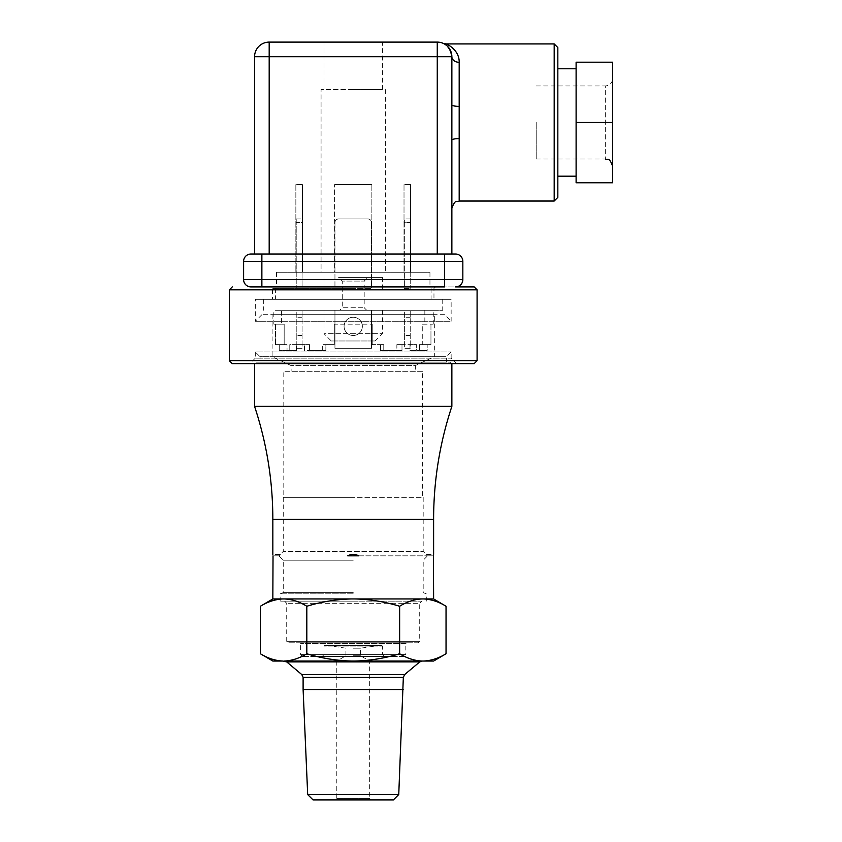 <?xml version="1.0" encoding="UTF-8"?>
<svg xmlns="http://www.w3.org/2000/svg" width="842" height="842" viewBox="0 0 842 842"><rect width="100%" height="100%" fill="white"/><g stroke="black" fill="none" stroke-linecap="round" stroke-linejoin="round"><path stroke-width="0.63" stroke-dasharray="4.21 3.16" d="M415.338 371.311L291.111 371.311L415.338 371.311L415.338 365.586L291.111 365.586L415.338 365.586L434.335 356.724L272.103 356.724L434.335 356.724L434.335 314.676L272.103 314.676L434.335 314.676M444.565 314.676L261.873 314.676L444.565 314.676L451.144 321.255L255.305 321.255L451.144 321.255L451.144 299.331L255.305 299.331L451.144 299.331M422.642 371.311L283.796 371.311L422.642 371.311L422.642 497.369L283.796 497.369L283.796 371.311M254.568 363.639L451.87 363.639L254.568 363.639L256.031 362.176L450.417 362.176L256.031 362.176M260.052 362.176L446.397 362.176L260.052 362.176L260.052 356.692L446.397 356.692L260.052 356.692L255.305 351.945L451.144 351.945L255.305 351.945L255.305 358.155L451.144 358.155L255.305 358.155L249.821 363.639L456.627 363.639L249.821 363.639M283.796 497.369L422.642 497.369M254.568 406.37L451.87 406.37M353.219 497.369L283.249 497.369L353.219 497.369M423.189 497.369L423.189 551.436L283.249 551.436L423.189 551.436L426.115 554.362L433.588 554.362M358.692 555.825L347.757 555.825C351.388 553.899 355.04 553.899 358.692 555.825L427.378 555.825L358.692 555.825C355.05 553.899 351.409 553.899 347.757 555.825L358.692 555.825L347.757 555.825L353.219 554.383M433.42 555.825L427.378 555.825C425.715 553.899 425.715 553.899 427.378 555.825C425.715 553.899 425.715 553.899 427.378 555.825L433.42 555.825C433.651 553.91 433.651 553.91 433.42 555.825L433.609 555.825M279.07 555.825C280.733 553.899 280.733 553.899 279.07 555.825C280.733 553.899 280.733 553.899 279.07 555.825L273.029 555.825L279.07 555.825M433.619 598.936L272.829 598.936M353.219 655.781L360.534 655.781L353.219 655.781M353.219 648.172L360.534 648.172L353.219 648.172M406.57 642.783L299.878 642.783L406.57 642.783L405.833 643.52L300.605 643.52L405.833 643.52L405.833 654.623L300.605 654.623L405.833 654.623L404.013 656.455L302.436 656.455L404.013 656.455M418.263 642.783L288.185 642.783L418.263 642.783L419.716 641.32L419.716 603.325L286.722 603.325L419.716 603.325L421.916 601.135L284.533 601.135L421.916 601.135M398.75 794.553L307.688 794.553M403.339 689.535L303.109 689.535M393.403 799.9L313.045 799.9M335.316 799.9L371.122 799.9L335.316 799.9L336.779 798.437L369.659 798.437L336.779 798.437L336.779 661.054L369.659 661.054L336.779 661.054L345.915 655.781L345.915 648.172L325.822 645.34L380.626 645.34L325.822 645.34M306.814 653.75C321.56 658.255 336.558 660.696 351.809 661.054L284.312 661.054C292.027 660.696 299.531 658.255 306.814 653.75L306.814 606.251C299.436 601.735 291.942 599.293 284.312 598.936M351.809 598.936C336.516 599.315 321.518 601.746 306.814 606.251M422.126 598.936C414.411 599.304 406.918 601.735 399.634 606.251C384.878 601.735 369.88 599.304 354.64 598.936M399.634 606.251L399.634 653.75C407.002 658.265 414.506 660.696 422.126 661.054L272.829 661.054M433.619 661.054L354.64 661.054C369.922 660.686 384.92 658.244 399.634 653.75M354.64 661.054L351.809 661.054M260.399 653.75C267.777 658.265 275.271 660.696 282.901 661.054M282.901 598.936C275.187 599.304 267.682 601.735 260.399 606.251M446.039 606.251C438.671 601.735 431.167 599.293 423.547 598.936M423.547 661.054C431.262 660.696 438.756 658.255 446.039 653.75M284.354 661.054L422.084 661.054M353.219 592.631L283.249 592.631L353.219 592.631M353.219 560.214L283.249 560.214L353.219 560.214M353.219 601.135L280.144 601.135L353.219 601.135M380.626 645.34L360.534 648.172L360.534 655.781L369.659 661.054L369.659 798.437L371.122 799.9M353.219 593.821L280.144 593.821L353.219 593.821M322.16 656.455L384.278 656.455L322.16 656.455L323.991 654.623L382.457 654.623L323.991 654.623L323.991 646.077L382.457 646.077L323.991 646.077L324.717 645.34L381.721 645.34L324.717 645.34M381.721 645.34L382.457 646.077L382.457 654.623L384.278 656.455M302.436 656.455L300.605 654.623L300.605 643.52L299.878 642.783M339.705 310.288L366.744 310.288L339.705 310.288L342.262 307.73L364.186 307.73L342.262 307.73L342.262 281.06L364.186 281.06L342.262 281.06L338.61 277.407L367.838 277.407L338.61 277.407M366.744 310.288L364.186 307.73L364.186 281.06L367.838 277.407M410.222 218.941L410.222 222.593L410.222 218.941L404.37 218.941L404.37 222.593L404.37 218.941L410.222 218.941M338.61 218.941A3.652 3.652 0 0 0 334.948 222.593A3.652 3.652 0 0 1 338.61 218.941L367.838 218.941L338.61 218.941A3.652 3.652 0 0 0 334.948 222.593A3.652 3.652 0 0 1 338.61 218.941L367.838 218.941A3.652 3.652 0 0 1 371.49 222.593A3.652 3.652 0 0 0 367.838 218.941A3.652 3.652 0 0 1 371.49 222.593A3.652 3.652 0 0 0 367.838 218.941L338.61 218.941M296.226 218.941L296.226 222.593L296.226 218.941L302.067 218.941L296.226 218.941M302.067 222.593L302.067 288.364L296.226 288.364L302.067 288.364L302.067 222.593L296.226 222.593L296.226 288.364L296.226 222.593L302.067 222.593M353.219 277.407L382.457 277.407L353.219 277.407M404.37 222.593L404.37 288.364L410.222 288.364L404.37 288.364L404.37 222.593L410.222 222.593L410.222 288.364L410.222 222.593L404.37 222.593M334.948 222.593L334.948 288.364L371.49 288.364L334.948 288.364L371.49 288.364L334.948 288.364L334.948 222.593M371.49 222.593L371.49 288.364L371.49 222.593M353.219 288.364L272.471 288.364L353.219 288.364M353.219 299.331L442.745 299.331L353.219 299.331M536.207 122.479L536.207 159.022L536.207 122.479M536.207 85.947L605.335 85.947L605.335 159.022L605.335 85.947C609.776 85.516 612.208 83.074 612.639 78.643L612.639 166.327L612.639 78.643M353.219 286.901L271.008 286.901L353.219 286.901M612.639 182.767L612.639 62.192L576.107 62.192L576.107 182.767L612.639 182.767M334.59 184.598L371.859 184.598L334.59 184.598L371.859 184.598L334.59 184.598L334.59 272.292L371.859 272.292L334.59 272.292L371.859 272.292L334.59 272.292L334.59 184.598M429.957 286.901L276.492 286.901L429.957 286.901L429.957 272.292L276.492 272.292L429.957 272.292M302.436 184.598L295.858 184.598L302.436 184.598L302.436 272.292L295.858 272.292L302.436 272.292L302.436 184.598M410.591 184.598L404.013 184.598L410.591 184.598L410.591 272.292L404.013 272.292L410.591 272.292L410.591 184.598M612.639 122.479L576.107 122.479M371.859 184.598L371.859 272.292L371.859 184.598M295.858 184.598L295.858 272.292L295.858 184.598M404.013 184.598L404.013 272.292L404.013 184.598M321.065 272.292L385.373 272.292L321.065 272.292L321.065 89.599L321.065 272.292M557.836 122.479L557.836 176.199L557.836 122.479M385.373 89.599L385.373 272.292L385.373 89.599L321.065 89.599L385.373 89.599M557.836 47.584L557.836 197.386M353.219 89.599L382.457 89.599L353.219 89.599M451.87 140.098A7.304 1.495 180 0 1 459.185 138.604L459.185 62.308C459.458 50.004 447.239 44.131 446.018 43.931C447.249 44.11 459.479 50.067 459.185 62.308A7.304 5.599 180 0 1 451.87 56.719C449.239 47.594 446.313 43.131 443.103 43.321C446.313 43.121 449.239 47.594 451.87 56.719L451.87 254.021L444.565 254.021L455.533 254.021A7.304 7.304 0 0 1 462.837 261.325L462.837 279.597A7.304 7.304 0 0 1 455.533 286.901L417.716 286.901L455.533 286.901M450.554 50.657L444.692 44.131M353.219 42.1L382.457 42.1L353.219 42.1M459.185 106.366A7.304 1.495 180 0 1 451.87 104.861M437.261 42.1A14.619 14.619 0 0 1 451.87 56.719L437.261 56.719L437.261 42.1L269.187 42.1L269.187 56.719L254.568 56.719A14.619 14.619 0 0 1 269.187 42.1M254.568 56.719L254.568 254.021L269.187 254.021L269.187 56.719L437.261 56.719L437.261 254.021L269.187 254.021L451.87 254.021M269.187 254.021L254.568 254.021M261.873 254.021L261.873 261.325L444.565 261.325L444.565 286.901L250.916 286.901A7.304 7.304 0 0 1 243.612 279.597L243.612 261.325A7.304 7.304 0 0 1 250.916 254.021L444.565 254.021L444.565 261.325L462.837 261.325M250.916 286.901L288.722 286.901L271.008 286.901L272.471 288.364L272.471 299.331M474.162 363.639L232.276 363.639M372.217 344.631L372.217 324.17L372.217 344.631L372.217 324.17L372.217 344.631L383.773 344.631L372.217 344.631M334.221 324.17L334.221 344.631L334.221 324.17L334.221 344.631L334.221 324.17L372.217 324.17L334.221 324.17M289.785 350.483L279.27 350.483L296.447 350.483L289.785 350.483L289.785 344.631L309.572 344.631L309.572 350.483L325.875 350.483L309.572 350.483L325.875 350.483L322.665 350.483L322.665 344.631L334.221 344.631L322.665 344.631L334.221 344.631L325.875 344.631L325.875 350.483L325.875 344.631L322.665 344.631L322.665 350.483L304.457 350.483L304.457 344.631L296.447 344.631L296.447 350.483L287.038 350.483L296.447 350.483L296.447 344.631L289.785 344.631L289.785 350.483M275.492 344.631L275.492 324.17L284.175 324.17L284.175 344.631L275.492 344.631L287.038 344.631L287.038 350.483L287.038 344.631L284.175 344.631L284.175 324.17L273.208 324.17L275.492 324.17L275.492 344.631L279.27 344.631L275.492 344.631M416.664 350.483L427.178 350.483L410.001 350.483L416.664 350.483L416.664 344.631L396.866 344.631L396.866 350.483L380.563 350.483L401.992 350.483L383.773 350.483L401.992 350.483L396.866 350.483L396.866 344.631L410.001 344.631L410.001 350.483L427.178 350.483L427.178 344.631L430.957 344.631L430.957 324.17L422.274 324.17L422.274 344.631L430.957 344.631L419.411 344.631L419.411 350.483L419.411 344.631L422.274 344.631L422.274 324.17L433.241 324.17L430.957 324.17L430.957 344.631L419.411 344.631L427.178 344.631L427.178 350.483L416.664 350.483L416.664 344.631L410.001 344.631L410.001 350.483L416.664 350.483M383.773 350.483L383.773 344.631L380.563 344.631L380.563 350.483L380.563 344.631L383.773 344.631L383.773 350.483M279.27 350.483L279.27 344.631L287.038 344.631L279.27 344.631L279.27 350.483M275.492 310.288L433.241 310.288L275.492 310.288M304.457 350.483L304.457 344.631L309.572 344.631L309.572 350.483L304.457 350.483M401.992 350.483L401.992 344.631L396.866 344.631L401.992 344.631L401.992 350.483M284.175 324.17L281.607 324.17L284.175 324.17M281.607 310.288L424.842 310.288L281.607 310.288L281.607 324.17M422.274 324.17L424.842 324.17L422.274 324.17M353.219 310.288L442.745 310.288L353.219 310.288M296.226 310.288L302.067 310.288L296.226 310.288L296.226 348.293L302.067 348.293L302.067 310.288L302.067 348.293L296.226 348.293L296.226 310.288M371.49 310.288L334.948 310.288L371.49 310.288L334.948 310.288L371.49 310.288L371.49 348.293L371.49 310.288L371.49 348.293L334.948 348.293L334.948 310.288L334.948 348.293L371.49 348.293L334.948 348.293L334.948 310.288L334.948 348.293L371.49 348.293L371.49 310.288M404.37 310.288L410.222 310.288L404.37 310.288L404.37 348.293L410.222 348.293L410.222 310.288L410.222 348.293L404.37 348.293L404.37 310.288M362.355 326.37A9.136 9.136 0 0 1 348.651 334.274A9.136 9.136 0 0 1 348.651 318.455A9.136 9.136 0 0 1 362.355 326.37A9.136 9.136 0 0 0 353.219 317.234A9.136 9.136 0 0 0 344.083 326.37A9.136 9.136 0 0 0 353.219 335.505A9.136 9.136 0 0 0 362.355 326.37A9.136 9.136 0 0 1 348.651 334.274A9.136 9.136 0 0 1 348.651 318.455A9.136 9.136 0 0 1 362.355 326.37A9.136 9.136 0 0 0 353.219 317.234A9.136 9.136 0 0 0 344.083 326.37A9.136 9.136 0 0 0 353.219 335.505A9.136 9.136 0 0 0 362.355 326.37M410.222 326.37L410.222 335.505L410.222 326.37M404.37 326.37L404.37 335.505L404.37 326.37M302.067 326.37L302.067 335.505L302.067 326.37M296.226 326.37L296.226 335.505L296.226 326.37M331.295 340.978L375.143 340.978L331.295 340.978L323.991 333.674L382.457 333.674L323.991 333.674L323.991 310.288M272.84 519.282L433.609 519.282M303.109 677.378L403.339 677.378M419.716 641.32L286.722 641.32L419.716 641.32M419.737 661.907L286.712 661.907M301.804 674.579L404.644 674.579M554.183 43.931L554.183 201.038M459.185 138.604L459.185 201.038M243.612 261.325L261.873 261.325L261.873 279.597L462.837 279.597M243.612 279.597L261.873 279.597L261.873 286.901M477.088 289.827L229.361 289.827M477.088 360.713L229.361 360.713M272.103 314.676L272.103 356.724L291.111 365.586L291.111 371.311M261.873 314.676L255.305 321.255L255.305 299.331M450.417 362.176L451.87 363.639M446.397 362.176L446.397 356.692L451.144 351.945L451.144 358.155L456.627 363.639M283.249 497.369L283.249 551.436L280.333 554.362L272.85 554.362M426.294 601.135L426.294 593.821L423.189 592.631L423.189 560.214L427.578 555.825M280.144 601.135L280.144 593.821L283.249 592.631L283.249 560.214L278.87 555.825M284.533 601.135L286.722 603.325L286.722 641.32L288.185 642.783M323.991 277.407L323.991 288.364M382.457 277.407L382.457 288.364M275.397 288.364L275.397 299.331M431.051 288.364L431.051 299.331M536.207 159.022L605.335 159.022M435.43 286.901L433.967 288.364L433.967 299.331M276.492 272.292L276.492 286.901M445.986 44.994L449.302 48.426M445.881 44.91L447.933 46.731M382.457 89.599L382.457 42.1M323.991 89.599L323.991 42.1M433.241 324.17L433.241 310.288M273.208 324.17L273.208 310.288M424.842 310.288L424.842 324.17M263.704 299.331L263.704 310.288M442.745 299.331L442.745 310.288M302.067 317.234L296.226 317.234M302.067 335.505L296.226 335.505M410.222 317.234L404.37 317.234M410.222 335.505L404.37 335.505M375.143 340.978L382.457 333.674L382.457 310.288"/><path stroke-width="1.26" d="M451.87 363.639L451.87 406.37L254.568 406.37C266.704 443.029 272.797 480.666 272.84 519.282L272.84 554.383M353.219 554.383L358.692 555.825C355.04 553.91 351.398 553.91 347.757 555.825L358.692 555.825M260.399 653.75L272.829 661.054L282.901 661.054C275.187 660.696 267.682 658.255 260.399 653.75L260.399 606.251L272.829 598.936L433.619 598.936L433.42 555.825C433.651 553.91 433.651 553.91 433.42 555.825L433.441 555.604M273.029 555.825C272.797 553.91 272.797 553.91 273.029 555.825C272.797 553.91 272.797 553.91 273.029 555.825L272.84 598.936M398.75 794.553L393.403 799.9L313.045 799.9L307.688 794.553L398.75 794.553L403.339 677.378L404.644 674.579L301.804 674.579L286.712 661.907L419.737 661.907L422.084 661.054C414.411 660.696 406.918 658.255 399.634 653.75C384.878 658.255 369.88 660.696 354.64 661.054L433.619 661.054L446.039 653.75C438.671 658.265 431.167 660.696 423.547 661.054M307.688 794.553L303.109 689.535L403.339 689.535M306.814 653.75C299.436 658.265 291.942 660.696 284.312 661.054L351.809 661.054C336.516 660.686 321.518 658.244 306.814 653.75L306.814 606.251C321.56 601.735 336.558 599.304 351.809 598.936M284.312 598.936C292.027 599.304 299.531 601.735 306.814 606.251M260.399 606.251C267.777 601.735 275.271 599.293 282.901 598.936M282.901 661.054L286.712 661.907M354.64 598.936C369.922 599.315 384.92 601.746 399.634 606.251L399.634 653.75M351.809 661.054L354.64 661.054M423.547 598.936C431.262 599.304 438.756 601.735 446.039 606.251L446.039 653.75M399.634 606.251C407.002 601.735 414.506 599.293 422.126 598.936M303.109 689.535L303.109 677.378L403.339 677.378M612.639 62.192L612.639 182.767L576.107 182.767L576.107 62.192L612.639 62.192M612.639 122.479L576.107 122.479M554.183 43.931L554.183 201.038L557.836 197.386L557.836 47.584L554.183 43.931L446.018 43.931L443.103 43.321L444.692 44.131M451.87 56.719A14.619 14.619 0 0 0 437.261 42.1L437.261 56.719L451.87 56.719L451.87 104.861A7.304 1.495 180 0 0 459.185 106.366L459.185 62.308C459.458 50.004 447.239 44.131 446.018 43.931C447.249 44.11 459.479 50.067 459.185 62.308A7.304 5.599 180 0 1 451.87 56.719L450.554 50.657M459.185 106.366L459.185 138.604A7.304 1.495 180 0 0 451.87 140.098L451.87 104.861M269.187 42.1A14.619 14.619 0 0 0 254.568 56.719L269.187 56.719L269.187 42.1L437.261 42.1M451.87 140.098L451.87 254.021M455.533 286.901L474.162 286.901L455.533 286.901A7.304 7.304 0 0 0 462.837 279.597L462.837 261.325A7.304 7.304 0 0 0 455.533 254.021L437.261 254.021L437.261 56.719L269.187 56.719L269.187 254.021M254.568 56.719L254.568 254.021M462.837 261.325L444.565 261.325L444.565 254.021L250.916 254.021A7.304 7.304 0 0 0 243.612 261.325L243.612 279.597A7.304 7.304 0 0 0 250.916 286.901L444.565 286.901L444.565 279.597L243.612 279.597M271.008 286.901L250.916 286.901M477.088 360.713L229.361 360.713L232.276 363.639L474.162 363.639L477.088 360.713L477.088 289.827L474.162 286.901M451.87 406.37C439.735 443.029 433.651 480.666 433.609 519.282L272.84 519.282M554.183 201.038L459.185 201.038L459.185 138.604M261.873 254.021L261.873 261.325L243.612 261.325M462.837 279.597L444.565 279.597L444.565 261.325L261.873 261.325L261.873 286.901M229.361 360.713L229.361 289.827L477.088 289.827M254.568 363.639L254.568 406.37M433.609 519.282L433.609 554.383M433.619 598.936L446.039 606.251M404.644 674.579L419.737 661.907M301.804 674.579L303.109 677.378M605.335 159.022C607.492 160.422 609.166 156.338 612.639 166.327M576.107 68.77L557.836 68.77M576.107 176.199L557.836 176.199M447.933 46.731L449.028 48.047M459.185 201.038C457.017 202.438 455.354 198.354 451.87 208.353M229.361 289.827L232.276 286.901"/></g></svg>
